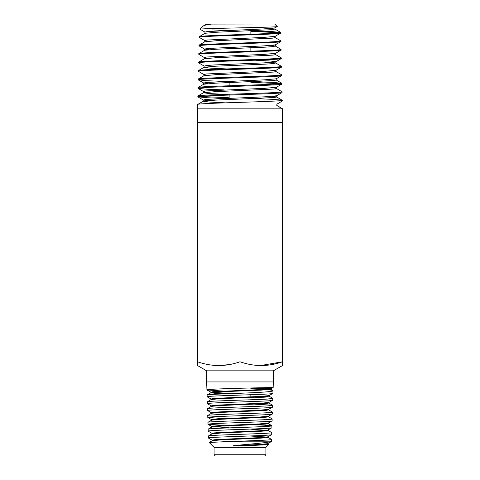 <?xml version="1.0" encoding="UTF-8"?>
<svg xmlns="http://www.w3.org/2000/svg" width="480" height="480" viewBox="0 0 480 480"><rect width="100%" height="100%" fill="white"/><g stroke="black" fill="none" stroke-linecap="round" stroke-linejoin="round"><path stroke-width="0.72" d="M211.272 24.09L205.254 24.81L203.31 25.974C203.964 25.362 206.616 24.738 211.272 24.09L274.716 24L277.188 26.55L274.854 27.9L263.424 28.938L207.516 31.536L204.96 32.052L204.96 33.384M203.31 25.974L200.064 29.226L205.038 32.142M277.206 26.496C280.11 27.438 198.12 28.344 200.064 29.226M282.234 100.242C284.88 101.652 195.06 103.068 197.67 104.478L197.574 108.858L282.426 108.858L276.882 105.51L276.882 104.178L282.252 101.076L282.234 100.242L276.588 96.942L272.298 96.36M276.666 95.694L276.666 97.026L273.984 97.548L215.262 100.146L203.304 101.184L197.67 104.478M250.86 30.72L271.674 31.554L280.698 32.472C283.248 33.882 196.68 35.298 199.206 36.708L199.188 37.332C196.698 35.916 283.26 34.5 280.716 33.078L275.07 36.384L263.58 37.422L207.318 40.02L204.744 40.536L204.744 41.868M270.774 28.476L274.854 29.052L272.382 29.658L216.486 32.256L205.038 33.294L199.206 36.708M280.698 32.472L280.716 33.078M275.07 37.536L280.89 40.944C283.446 42.354 196.506 43.77 199.014 45.18L198.996 45.828C196.47 44.418 283.446 42.996 280.908 41.58L275.286 44.868L263.73 45.906L207.114 48.504L204.606 49.116L208.752 49.692M275.148 36.294L275.148 37.626L272.58 38.148L216.336 40.74L204.822 41.778L199.014 45.18M280.89 40.944L280.908 41.58M271.152 45.444L275.286 46.026L281.082 49.416C283.638 50.826 196.284 52.242 198.822 53.652L198.804 54.33C196.266 52.914 283.68 51.498 281.1 50.082L275.502 53.358L263.88 54.396L206.916 56.988L204.312 57.51L204.312 58.842M275.286 46.026L272.784 46.632L265.41 47.154L216.18 49.23L204.606 50.268L198.822 53.652M281.082 49.416L281.1 50.082M275.502 54.51L281.274 57.888C283.866 59.298 196.08 60.714 198.63 62.118L198.612 62.832C196.086 61.416 283.854 60 281.292 58.578L275.718 61.842L264.036 62.88L214.2 64.956L206.718 65.478L204.168 66.084L198.612 62.832M275.58 53.268L275.58 54.6L272.982 55.116L216.024 57.714L204.39 58.752L198.63 62.118M281.274 57.888L281.292 58.578M271.536 62.418L275.718 62.994L281.466 66.354C284.04 67.77 195.9 69.18 198.438 70.59L198.42 71.328C195.852 69.918 284.076 68.496 281.484 67.08L275.94 70.326L264.192 71.364L206.514 73.962L203.88 74.484L203.88 75.81M275.718 62.994L273.18 63.606L265.716 64.122L215.874 66.198L204.168 67.242L198.438 70.59M281.466 66.354L281.484 67.08M275.94 71.484L281.658 74.826C284.262 76.242 195.666 77.652 198.246 79.062L198.228 79.83C195.672 78.414 284.286 76.998 281.676 75.582L276.156 78.81L264.342 79.848L206.316 82.446L203.736 83.052L207.984 83.634M276.012 70.236L276.012 71.568L273.384 72.09L215.724 74.688L203.952 75.726L198.246 79.062M281.658 74.826L281.676 75.582M253.986 81.642L273.504 82.434L281.85 83.298C284.472 84.714 195.486 86.124 198.054 87.534L198.036 88.326C195.456 86.916 284.466 85.5 281.868 84.078L276.372 87.294L264.498 88.338L206.118 90.936L203.442 91.452L203.442 92.784L209.484 93.57L225.612 94.356M276.228 78.726L276.228 80.058L273.582 80.574L215.568 83.172L203.736 84.21L198.054 87.534M281.85 83.298L281.868 84.078M276.372 88.452L282.042 91.77C284.646 93.186 195.27 94.596 197.862 96.006L197.844 96.828C195.246 95.412 284.7 93.996 282.06 92.58L281.994 92.658M276.444 87.21L276.444 88.542L273.78 89.058L215.412 91.656L203.52 92.7L197.862 96.006M282.042 91.77L282.06 92.58M279.678 32.778L250.86 31.32M226.08 30.48L212.046 29.928M204.822 40.626L199.188 37.332M204.606 49.116L198.996 45.828M204.39 57.6L198.804 54.33M229.14 64.596L225.036 64.452M203.952 74.568L198.42 71.328M280.128 83.688L250.86 82.308M224.502 81.438L206.094 80.676L198.228 79.83M224.232 89.934L205.854 89.166L198.036 88.326M199.794 96.414L229.14 97.77M250.86 98.472L272.766 99.324L282.168 100.17M229.14 98.604L207.294 97.752L197.844 96.828M260.418 365.574L282.426 361.788C268.32 366.768 254.178 366.768 240 361.788C225.894 366.768 211.752 366.768 197.574 361.788L197.574 365.58L206.676 370.836L273.324 370.836L282.426 365.58L282.426 108.858M282.426 122.622L197.574 122.622L197.574 108.858M206.676 370.836L206.676 381.942L273.324 381.942L273.324 370.836M229.14 393.426L210.978 392.208L212.982 391.71L260.13 389.604L270.954 388.704L270.936 389.274L261.414 390.114L220.302 391.794L210.978 392.634L207.126 394.968L207.138 396.81C205.074 395.676 275.004 394.512 272.97 393.384L268.95 395.634L259.488 396.474L219.252 398.154L213.21 398.574L211.086 398.994L211.098 399.564M272.97 393.384L272.934 390.468L268.464 389.682M207.078 395.028C205.038 393.936 275.1 392.898 273.054 390.624M273.324 381.942L273.15 387.534C275.208 387.438 204.834 388.764 206.922 389.94L206.676 381.942M268.584 444.696L265.92 447.36L214.08 447.36L209.22 442.5L222.288 441.816L270.018 441.816L271.476 441.492L267.678 443.712L256.458 444.666L233.652 445.608L248.436 445.59L268.584 444.696L267.678 444.138M271.476 441.492L271.482 439.386L267.846 437.268M222.288 441.816C241.704 441.03 272.694 440.244 271.536 439.458M268.086 429.906L268.08 430.476L266.04 430.896L260.16 431.316L221.166 432.996L212.058 433.836L208.404 435.978L208.416 438.042C206.454 436.908 273.624 435.75 271.686 434.61L267.846 436.842L258.744 437.682L220.014 439.368L214.194 439.788L212.184 440.208L212.184 440.778M271.686 434.61L271.752 432.624L268.02 430.398L250.86 429.192M208.356 436.038C206.388 434.904 273.69 433.746 271.752 432.624M268.284 423.042L268.278 423.612L266.178 424.026L260.286 424.446L221.082 426.126L211.872 426.966L208.2 429.126L208.206 431.178C206.208 430.02 273.864 428.892 271.902 427.734L268.02 429.978L258.774 430.824L219.804 432.504L214.014 432.918L211.992 433.344L211.992 433.914M271.902 427.734L271.914 425.724L256.212 424.656M208.14 429.198C206.142 428.064 273.93 426.924 271.962 425.778M268.47 416.166L268.458 416.736L266.382 417.156L260.496 417.576L221.004 419.256L211.71 420.102L207.984 422.304L207.99 424.308C205.986 423.15 274.068 422.01 272.118 420.87L268.218 423.114L258.936 423.954L219.756 425.628L213.888 426.048L211.806 426.468L211.812 427.038M272.118 420.87L272.124 418.878L268.404 416.67M207.93 422.37C205.926 421.212 274.134 420.096 272.178 418.944M268.638 409.296L268.626 409.866L266.556 410.292L260.568 410.712L220.782 412.398L211.518 413.238L207.768 415.476L207.774 417.426C205.77 416.298 274.32 415.128 272.328 414L268.404 416.238L259.128 417.078L219.642 418.758L213.702 419.184L211.638 419.604L211.644 420.174M272.328 414L272.334 412.05L268.566 409.794M207.72 415.53C205.704 414.39 274.38 413.244 272.388 412.116M268.824 402.438L268.812 403.008L266.682 403.422L260.646 403.848L220.638 405.528L211.314 406.368L207.552 408.624L207.564 410.556C205.524 409.41 274.536 408.27 272.544 407.118L268.566 409.374L259.17 410.214L219.414 411.9L213.498 412.314L211.452 412.74L211.458 413.31M272.544 407.118L272.556 405.222L250.86 403.926M207.504 408.684C205.458 407.568 274.602 406.404 272.598 405.276M269.016 395.568L269.004 396.138L266.85 396.558L260.832 396.978L220.59 398.652L211.158 399.498L207.348 401.796L207.348 403.698C205.32 402.528 274.752 401.406 272.754 400.248L268.758 402.51L259.278 403.35L219.33 405.024L213.366 405.45L211.254 405.864L211.26 406.434M272.754 400.248L272.766 398.376L255.042 397.254M207.294 401.862C205.254 400.704 274.812 399.588 272.814 398.436M208.416 438.042L212.184 440.208M208.206 431.178L212.058 433.416M256.566 431.502L250.86 431.292M207.99 424.308L229.14 425.646M207.774 417.426L223.494 418.566M255.948 417.804L250.86 417.618M207.564 410.556L211.518 412.812M207.348 403.698L211.254 405.864M207.138 396.81L211.158 399.072M270.018 441.816C264.732 442.998 248.04 444.288 233.652 445.608M209.22 442.5L212.25 440.7L221.394 439.86L260.124 438.18L265.902 437.76L267.912 437.34L267.912 436.77M214.08 447.36L214.08 454.764L265.92 454.764L265.92 447.36M265.92 454.764L264.684 456L215.316 456L214.08 454.764M250.86 29.502L250.86 34.224M250.86 46.482L250.86 51.174M250.86 97.41L250.86 98.742M250.86 394.728L250.86 396.858M250.86 403.728L250.86 404.298M229.14 64.29L229.14 65.622M229.14 81.252L229.14 85.77M229.14 95.058L229.14 98.22M229.14 390.828L229.14 391.398M229.14 425.184L229.14 425.754M282.426 361.788L282.426 363.63M240 361.788L240 122.622M197.574 363.63L197.574 122.622M217.992 365.574L229.14 364.626M206.922 389.94L223.194 391.086M264.834 389.364L250.86 388.5M248.436 445.59L262.38 444.9L267.744 444.21L267.744 443.64M266.97 437.058L250.86 436.062M268.812 403.008L272.556 405.222M224.976 393.822L214.704 393.264L210.924 392.7L210.906 392.13M269.688 388.992L250.86 388.134M229.14 427.758L211.806 426.468M212.586 419.886L211.638 419.604M270.954 388.704L258.186 387.804M276.804 105.426L282.426 108.714M254.838 60.21L270.102 60.978L275.796 61.752L275.796 63.084M281.994 92.652L276.588 95.784L264.648 96.822L205.914 99.42L203.304 100.026L207.606 100.602M204.606 50.268L204.528 49.026M204.096 65.994L204.096 67.326L210.186 68.124L226.416 68.922M203.304 101.184L209.244 102.054L225.336 102.834M268.218 423.54L271.914 425.724M268.95 396.066L272.766 398.376M270.894 389.22L272.934 390.468M208.044 424.368L211.872 426.54M207.834 417.492L211.71 419.676M206.988 390.006L210.978 392.208M273.15 387.534L270.9 388.764M197.91 96.906L203.304 100.026M198.102 88.404L203.52 91.536M198.294 79.908L203.736 83.052M281.784 83.226L276.156 79.968M274.854 29.052L280.632 32.394M274.932 27.81L274.932 29.142M275.364 44.784L275.364 46.11M203.664 82.968L203.664 84.3M203.226 99.936L203.226 101.268M205.176 24.108L205.176 24.9"/></g></svg>
